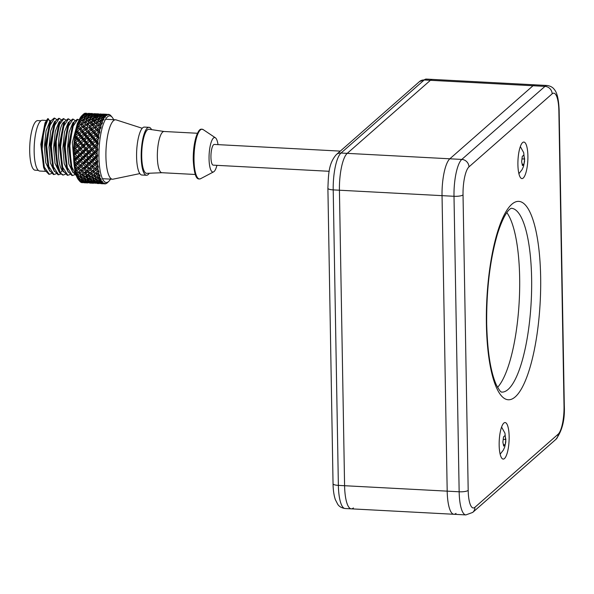 <?xml version="1.0" encoding="UTF-8"?>
<svg xmlns="http://www.w3.org/2000/svg" width="594" height="594" viewBox="0 0 594 594"><rect width="100%" height="100%" fill="white"/><g stroke="black" fill="none" stroke-linecap="round" stroke-linejoin="round"><path stroke-width="0.89" d="M333.048 483.761A7.314 1.789 -1 0 0 338.372 485.387A30.48 8.19 -87 0 0 345.077 508.516C339.538 507.684 338.016 504.596 337.83 504.469L335.358 499.673C333.91 495.351 333.145 490.043 333.048 483.761L327.895 188.261A7.314 1.789 -1 0 0 333.212 189.887A30.48 8.19 -87 0 1 341.015 153.029L424.205 79.975A30.48 8.19 -87 0 1 426.329 79.084L432.543 79.418A30.48 8.19 93 0 0 430.42 80.301L347.23 153.363A30.48 8.19 93 0 0 339.426 190.214L344.587 485.714A30.48 8.19 93 0 0 351.292 508.843A30.48 8.19 93 0 0 353.415 507.959M558.865 110.744A23.166 6.222 93 0 0 552.153 93.837L468.963 166.892A23.166 6.222 93 0 0 463.03 194.906L468.191 490.399A23.166 6.222 93 0 0 474.903 507.306L558.093 434.251A23.166 6.222 93 0 0 564.025 406.237L558.865 110.744A7.314 1.789 -1 0 0 559.14 110.239C558.702 99.51 557.098 92.597 554.343 89.501C554.15 89.367 552.62 86.308 547.119 85.484L535.157 84.853A30.48 8.19 93 0 0 533.026 85.736A30.48 8.19 -87 0 1 535.157 84.853L432.543 79.418A30.48 8.19 93 0 0 430.42 80.301L347.23 153.363A30.48 8.19 93 0 0 339.426 190.214L344.587 485.714A30.48 8.19 93 0 0 351.292 508.843L453.898 514.278A30.48 8.19 93 0 0 456.029 513.394M468.963 166.892A7.314 6.816 -131.3 0 0 461.798 159.43L449.836 158.798A30.48 8.19 93 0 0 442.04 195.649L447.193 491.149A30.48 8.19 93 0 0 453.898 514.278A30.48 8.19 -87 0 1 447.193 491.149L442.04 195.649A30.48 8.19 -87 0 1 449.836 158.798L533.026 85.736L449.836 158.798L341.015 153.029A7.314 6.816 48.7 0 0 336.308 154.626L419.498 81.571A7.314 6.816 48.7 0 1 424.205 79.975L544.988 86.375L461.798 159.43A30.48 8.19 93 0 0 454.002 196.287L459.155 491.78A30.48 8.19 93 0 0 465.859 514.916L472.69 512.429L555.88 439.374C562.176 431.014 564.976 419.802 564.3 405.739L559.14 110.239M499.16 445.203A18.288 4.915 93 0 0 503.185 459.08A18.288 4.915 93 0 0 509.14 436.434A18.288 4.915 93 0 0 505.115 422.557A18.288 4.915 93 0 0 499.16 445.203M517.909 164.709A18.288 4.915 93 0 0 521.933 178.586A18.288 4.915 93 0 0 527.895 155.94A18.288 4.915 93 0 0 523.871 142.063A18.288 4.915 93 0 0 517.909 164.709M506.831 212.607A92.048 24.733 -87 0 1 519.653 277.502A92.048 24.733 -87 0 1 497.579 387.34M504.581 445.448L503.705 446.101L502.873 442.144L503.541 436.88L505.041 435.565L505.873 439.515L505.197 444.78L504.581 445.448M505.873 439.515L503.356 439.382M505.197 444.78L503.526 444.691M523.336 164.954L522.453 165.607L521.629 161.65L522.297 156.385L523.797 155.071L524.621 159.021L523.953 164.286L523.336 164.954M524.621 159.021L522.111 158.888M523.953 164.286L522.282 164.204M38.306 170.374L35.165 170.203A24.837 6.675 93 0 1 29.7 151.351A24.837 6.675 -87 0 1 37.793 120.597L40.934 120.76M139.835 173.597L113.038 179.18A29.759 7.997 93 0 1 112.466 179.225A29.759 7.997 93 0 1 105.918 156.645A29.759 7.997 -87 0 1 115.615 119.795A29.759 7.997 -87 0 1 116.179 119.899L142.233 128.282M149.02 127.331A23.998 6.445 -87 0 0 141.194 157.046A23.998 6.445 93 0 0 146.48 175.26L141.862 175.015A23.998 6.445 93 0 1 136.583 156.801A23.998 6.445 -87 0 1 144.401 127.086L149.02 127.331A23.998 6.445 -87 0 1 151.574 129.633M146.48 175.26A23.998 6.445 93 0 0 149.265 173.24M161.962 172.72L146.733 173.344A22.082 5.933 93 0 1 141.721 156.586A22.082 5.933 -87 0 1 149.064 129.262L164.144 131.497M195.278 174.48L161.887 172.713A20.642 5.546 93 0 1 157.351 157.046A20.642 5.546 -87 0 1 164.078 131.489L197.46 133.264M218.028 144.639A17.278 4.641 -87 0 0 215.407 137.793A17.278 4.641 -87 0 0 209.051 158.932A17.278 4.641 93 0 0 213.595 171.874A17.278 4.641 93 0 0 216.929 165.34M110.514 179.121A33.361 8.962 -87 0 1 108.843 181.311A33.361 8.962 -87 0 1 108.605 181.534A33.361 8.962 -87 0 1 98.938 157.187A33.361 8.962 -87 0 1 107.477 116.847A33.361 8.962 -87 0 1 112.236 117.337A33.361 8.962 -87 0 1 113.662 119.691M106.229 115.243L104.15 115.6L105.279 116.194A34.801 9.348 -87 0 1 106.066 115.377A34.801 9.348 -87 0 1 106.229 115.243L106.875 115.548L106.549 114.998A34.801 9.348 -87 0 1 106.616 114.954L107.165 115.34L106.935 114.761A34.801 9.348 -87 0 1 107.885 114.412L105.806 114.464L106.935 114.761M108.843 181.311L107.492 182.625A34.801 9.348 -87 0 1 107.247 182.855A34.801 9.348 -87 0 1 107.083 182.989L107.046 182.974M110.083 115.065L110.172 115.043A34.801 9.348 -87 0 1 111.026 115.882A34.801 9.348 -87 0 1 111.041 115.897M110.172 115.043L109.875 114.835A34.801 9.348 -87 0 0 109.816 114.798L109.504 114.627A34.801 9.348 -87 0 0 108.583 114.375L108.799 114.835L108.205 114.367A34.801 9.348 -87 0 1 108.271 114.367M107.885 114.412L108.509 114.857L108.205 114.367M106.616 114.954L106.46 115.355M85.321 113.595L86.635 113.224M103.208 119.253L103.304 119.32A34.801 9.348 -87 0 1 103.363 119.201L103.289 119.943M103.668 118.622A34.801 9.348 -87 0 1 104.581 117.107L102.517 117.753L103.668 118.622L103.95 119.394L103.363 119.201M84.318 113.558A34.801 9.348 -87 0 1 85.254 113.216L86.353 113.432L83.687 114.093M89.315 113.35L88.744 113.335M89.753 113.885L92.055 113.736L88.499 113.543L89.753 113.885L89.649 114.545M92.738 114.976L92.642 114.531L91.803 114.649L91.691 115.555M92.642 114.531L94.134 114.338L92.835 113.937L90.518 114.145L91.803 114.649M93.889 115.674L96.221 115.199L94.921 114.635L92.582 115.006L93.889 115.674L93.778 116.81M95.515 116.632L98.3 116.305L97.008 115.592L94.676 116.12L95.515 116.632L95.107 118.035M101.715 122.795L101.804 122.876A34.801 9.348 -87 0 1 101.864 122.72L101.864 123.597M98.084 118.436L100.356 117.649L99.087 116.788L96.777 117.478L98.084 118.436L97.98 120.679L98.879 119.067L100.163 120.144L102.376 119.216L101.143 118.228L98.879 119.067M102.138 121.985A34.801 9.348 -87 0 1 103 119.951L100.965 120.864L102.138 121.985L102.458 122.81L101.864 122.72M83.442 114.182A34.801 9.348 -87 0 1 83.598 114.055L84.69 114.568L82.663 114.984A34.801 9.348 -87 0 1 83.197 114.412A34.801 9.348 -87 0 1 83.442 114.182M86.093 114.33L88.35 114.026L84.89 113.833L86.093 114.33L85.974 115.258M90.682 115.385L90.399 114.887L88.098 115.355L87.979 116.513M90.399 114.887L89.115 114.323L86.843 114.687L88.098 115.355M90.162 116.632L92.486 116.008L91.179 115.281L88.87 115.808L90.162 116.632L90.065 118.013M92.278 118.147L94.595 117.367L93.273 116.491L90.949 117.174L92.278 118.147L92.167 120.389L93.08 118.778L94.416 119.884L96.703 118.956L95.389 117.939L93.08 118.778M100.364 127.138L100.46 127.235A34.801 9.348 -87 0 1 100.512 127.049L100.609 127.992M96.562 121.822L98.804 120.76L97.505 119.617L95.226 120.597L96.562 121.822L96.57 124.035L97.386 122.616L98.708 123.953L100.876 122.758L99.606 121.503L97.386 122.616M100.757 126.166A34.801 9.348 -87 0 1 101.529 123.671L99.532 124.822L100.757 126.166L101.106 127.027L100.512 127.049M82.351 115.377L82.269 115.481A34.801 9.348 -87 0 1 82.351 115.377L82.663 114.984M83.516 117.419L83.063 116.728L81.051 117.412A34.801 9.348 -87 0 1 81.95 115.919L82.269 115.481M83.063 116.728L81.95 115.919M87.066 116.29L86.694 115.689L84.452 116.298L84.341 117.716M86.694 115.689L85.447 114.961L83.242 115.481L84.452 116.298M86.486 117.82L88.766 117.055L87.467 116.172L85.209 116.847L86.486 117.82L86.368 120.07L87.273 118.458L88.595 119.572L90.882 118.659L89.56 117.627L87.273 118.458M90.756 121.54L93.035 120.485L91.691 119.32L89.397 120.292L90.756 121.54L90.756 123.745L91.58 122.334L92.961 123.701L95.211 122.513L93.852 121.221L91.58 122.334M99.198 132.15L99.302 132.254A34.801 9.348 -87 0 1 99.339 132.046L99.532 132.9L98.359 132.106L96.985 130.442L94.877 131.987L96.317 133.709L98.359 132.106M98.21 125.616L96.035 126.968L97.409 128.519L99.525 127.101L98.767 126.128L96.035 123.329L93.8 124.562L95.181 126.032L97.379 124.718L97.074 124.398L98.767 126.128L99.532 124.822M99.547 131.044A34.801 9.348 -87 0 1 100.215 128.17L98.27 129.522L99.941 131.92L99.339 132.046M80.747 117.983L80.673 118.139A34.801 9.348 -87 0 1 80.747 117.983L81.051 117.412M79.247 121.51L79.18 121.696A34.801 9.348 -87 0 1 79.247 121.51L79.522 120.768A34.801 9.348 -87 0 1 80.368 118.763L80.673 118.139M79.522 120.768L81.504 119.832L80.368 118.763M82.878 119.231L85.098 118.332L83.821 117.308L81.638 118.117L82.878 119.231L82.811 121.473L83.657 119.951L84.964 121.213L87.214 120.174L85.885 119L83.657 119.951M87.14 123.396L89.39 122.216L88.023 120.916L85.774 122.008L87.14 123.396L87.192 125.557L87.971 124.257L89.375 125.757L91.61 124.45L90.221 123.032L87.971 124.257M92.961 123.701L93.013 125.861L92.456 125.341L90.236 126.685L91.669 128.274L93.859 126.864L91.105 123.931M98.255 137.674L98.366 137.786A34.801 9.348 -87 0 1 98.396 137.563L98.634 138.179L97.423 137.63L95.968 135.826L93.934 137.518L95.448 139.367L97.423 137.63M93.986 130.94L96.117 129.418L94.713 127.821L92.538 129.269L93.986 130.94L94.201 132.878L94.877 131.987M98.559 136.472A34.801 9.348 -87 0 1 99.094 133.301L97.216 134.808L98.99 137.333L98.396 137.563M77.888 125.831L77.829 126.054A34.801 9.348 -87 0 1 77.888 125.831L78.141 124.948A34.801 9.348 -87 0 1 78.905 122.49L79.18 121.696M78.141 124.948L80.079 123.79L78.905 122.49L81.46 125.215L82.232 123.916L83.583 125.423L85.788 124.139L85.477 123.812L87.14 125.505M81.423 123.04L83.606 121.889L82.291 120.589L80.145 121.659L81.423 123.04L81.46 125.215L83.687 127.524L84.422 126.359L85.848 127.97L88.038 126.574L86.627 125.03L84.422 126.359M87.162 125.527L84.415 122.713L82.232 123.916M88.179 130.665L90.355 129.158L88.907 127.524L86.709 128.965L88.179 130.665L88.387 132.596L89.07 131.705L90.57 133.472L92.694 131.875L91.231 130.168L89.07 131.705M92.998 136.382L95.062 134.712L93.592 132.945L91.483 134.563L92.998 136.382L93.31 138.098L93.934 137.518M98.366 137.786L98.856 138.357L96.399 140.533L97.81 142.285A34.801 9.348 -87 0 1 98.21 138.914L97.78 139.3M76.723 130.828L76.671 131.081A34.801 9.348 -87 0 1 76.723 130.828L76.93 129.826A34.801 9.348 -87 0 1 77.591 126.99L80.272 129.648L77.591 126.99M76.93 129.826L78.816 128.49M80.131 127.606L82.254 126.24L80.888 124.703L78.794 126.002L80.131 127.606L80.272 129.648L82.588 132.262L79.67 129.522L77.628 131.007L79.032 132.796L81.088 131.252M82.388 130.324L84.526 128.846L83.101 127.205L80.97 128.616L82.388 130.324L82.588 132.262L87.504 137.815L88.135 137.236L89.709 139.13L91.758 137.407L90.221 135.558L88.135 137.236M84.749 133.167L86.88 131.593L85.402 129.863L83.264 131.378L84.749 133.167L85.009 134.994L83.472 134.14L81.979 132.328L79.915 133.91L81.408 135.766L83.472 134.14M87.199 136.108L89.3 134.452L87.786 132.655L85.662 134.259L87.199 136.108L87.504 137.815L85.944 137.125L84.393 135.246L82.328 136.91L83.888 138.825L85.944 137.125M90.221 135.558L90.83 135.306L93.31 138.098L90.674 140.288L92.263 142.211L94.246 140.436L92.701 138.55L92.144 139.033M94.847 145.307L96.733 143.503L95.203 141.617L93.251 143.392L95.285 146.607L98.181 143.971M97.334 148.307A34.801 9.348 -87 0 1 97.579 144.839L95.849 146.518L97.854 149.057L97.275 149.473M75.78 136.338L75.735 136.613A34.801 9.348 -87 0 1 75.78 136.338L75.935 135.254A34.801 9.348 -87 0 1 76.47 132.128L76.255 131.645L77.086 132.024L79.277 134.645L76.47 132.128M75.935 135.254L77.762 133.784M87.905 139.486L88.996 139.508L87.504 137.815L84.845 139.984L86.464 141.936L88.484 140.177L86.895 138.261L85.581 139.323L84.623 138.209M88.506 144.372L89.107 145.077L91.075 143.288L89.456 141.35L87.452 143.117L89.546 146.354L97.728 139.345M91.803 148.233L93.689 146.414L92.07 144.476L90.125 146.273L92.278 149.346L95.849 146.518M94.52 151.366L96.317 149.547L94.706 147.624L92.835 149.436L95.025 152.324L97.795 149.673M97.141 154.351A34.801 9.348 -87 0 1 97.223 150.891L95.575 152.569L97.698 155.019L97.141 155.502M75.609 160.306L77.443 162.162L79.084 160.558L77.235 158.665L75.609 160.306L75.193 159.43L74.339 159.526L74.614 159.014A34.801 9.348 -87 0 1 74.525 155.725L74.205 154.863L75.059 154.158L74.205 153.749L74.525 153.126A34.801 9.348 -87 0 1 74.599 149.725L74.309 148.923L75.186 148.381L74.369 147.787L74.718 147.082A34.801 9.348 -87 0 1 74.948 143.666L74.695 142.954L75.587 142.59L74.807 141.832L75.193 141.06A34.801 9.348 -87 0 1 75.579 137.741L75.349 137.14L76.203 137.251L78.505 140.043L79.099 139.635L80.665 141.595L82.663 139.865L81.088 137.942L79.099 139.635M75.193 141.06L76.945 139.501L75.579 137.741M78.17 138.447L80.153 136.783L78.653 134.912L76.685 136.531L78.17 138.447L78.505 140.043L83.286 144.773L85.261 142.998L83.628 141.038L81.638 142.783M85.996 147.958L87.934 146.161L86.256 144.186L84.296 145.968L86.472 149.072L90.125 146.273M88.15 150.423L88.781 151.136L90.659 149.332L88.959 147.357L87.043 149.161L89.293 152.071L92.278 149.346L92.835 149.436M94.914 165.169L93.317 166.736L95.255 168.384L96.785 166.855L94.914 165.169L95.33 163.283L97.305 161.561A34.801 9.348 -87 0 1 97.29 161.338L97.75 160.729M91.617 154.277L93.421 152.472L91.706 150.527L89.85 152.331L92.152 155.041L95.025 152.324L95.575 152.569M94.557 159.586L92.872 161.286L94.728 163.083L96.339 161.405L94.557 159.586L95.04 157.937L94.476 157.351L96.183 155.576L94.483 153.675L92.709 155.457L95.04 157.937L97.676 155.361M97.238 160.239A34.801 9.348 -87 0 1 97.149 156.89L95.589 158.524L97.824 160.796L97.29 161.338M75.082 142.204L75.052 142.493A34.801 9.348 -87 0 1 75.082 142.204L74.807 141.832M74.718 147.082L76.388 145.485L74.948 143.666M77.562 144.394L79.47 142.664L77.888 140.696L75.995 142.404L77.985 145.693L78.549 145.612L80.205 147.616L82.106 145.849L80.45 143.859L78.549 145.612M82.96 150.831L84.845 149.042L83.13 147.052L81.23 148.827L83.464 151.767L85.818 154.002L87.667 152.22L85.9 150.237L84.021 152.027M88.083 156.422L88.744 157.12L90.533 155.353L88.744 153.408L86.91 155.183L89.308 157.685L92.152 155.041L92.709 155.457M97.616 166.899L97.75 167.003A34.801 9.348 -87 0 1 97.728 166.803L98.032 166.082M91.721 160.15L93.436 158.42L91.632 156.534L89.872 158.279L92.308 160.536L95.04 157.937L95.589 158.524M97.624 165.785A34.801 9.348 -87 0 1 97.371 162.659L95.894 164.182L98.233 166.223L97.728 166.803M74.658 148.248L74.644 148.537A34.801 9.348 -87 0 1 74.658 148.248L74.369 147.787M74.525 153.126L76.121 151.544L74.599 149.725M77.235 150.453L79.054 148.7L77.383 146.703L75.579 148.448L77.725 151.411L76.121 151.544M80.019 153.66L81.838 151.908L80.093 149.911L78.274 151.67L80.546 154.425L82.922 156.809L84.719 155.071L82.908 153.096L81.103 154.856M85.93 159.883L87.682 158.167L85.826 156.244L84.044 157.974L86.501 160.254L89.308 157.685L89.872 158.279M88.306 162.192L88.996 162.845L90.696 161.182L88.81 159.318L87.073 161.011L88.306 162.192M98.329 171.815L98.47 171.904A34.801 9.348 -87 0 1 98.433 171.725L98.626 170.998M92.115 165.689L93.733 164.085L91.847 162.296L90.177 163.937L92.115 165.689L95.33 163.283L95.894 164.182M98.277 170.834A34.801 9.348 -87 0 1 97.869 168.013L96.473 169.387L98.916 171.131L98.433 171.725M74.517 154.277L74.517 154.559A34.801 9.348 -87 0 1 74.517 154.277L74.205 153.749M74.614 159.014L76.136 157.492L74.525 155.725M75.052 154.188L77.74 157.024L77.19 156.437L78.928 154.73L77.168 152.755L75.453 154.477L77.19 156.437L80.123 159.541L81.853 157.856L80.019 155.918L78.289 157.618M83.175 162.541L84.883 160.892L82.982 159.006L81.259 160.677L83.175 162.541L83.769 162.719L86.501 160.254L87.073 161.011M86.323 165.414L87.986 163.825L86.041 162.006L84.348 163.632L86.924 165.392L92.308 160.536L92.872 161.286M88.803 167.538L89.531 168.139L91.142 166.624L89.174 164.894L87.518 166.454L88.803 167.538M99.295 176.039L99.436 176.114A34.801 9.348 -87 0 1 99.391 175.965L99.495 175.289M92.783 170.708L94.32 169.283L92.345 167.657L90.756 169.134L92.783 170.708L98.248 166.001M95.159 173.864L93.11 172.446L91.602 173.708L93.704 175.067L95.159 173.864L97.498 171.77L95.545 170.263L94.03 171.644L96.05 173.092L98.552 170.961M99.191 175.215A34.801 9.348 -87 0 1 98.641 172.787L97.312 173.968L99.844 175.371L99.391 175.965M74.666 160.113L74.681 160.387A34.801 9.348 -87 0 1 74.666 160.113L74.339 159.526M75.267 165.711L75.134 165.83A34.801 9.348 -87 0 1 75.104 165.578L75.601 164.59L74.747 164.954L75 164.568A34.801 9.348 -87 0 1 74.747 161.486L74.681 160.387M75 164.568L76.433 163.15L74.747 161.486M80.517 165.073L82.158 163.513L80.235 161.679L78.594 163.283L80.517 165.073L83.769 162.719L82.158 163.513M83.709 167.835L85.328 166.342L83.338 164.59L81.705 166.127L83.709 167.835L84.318 167.627L84.935 168.83L86.991 170.426L88.573 169.023L86.538 167.367L84.935 168.83M90.333 172.847L91.855 171.532L89.805 169.988L88.239 171.362L90.333 172.847L93.407 170.315L94.03 171.644M100.475 179.44L100.624 179.507A34.801 9.348 -87 0 1 100.572 179.388L100.601 178.809M97.082 177.071L98.456 175.995L96.436 174.71L94.995 175.854L97.082 177.071M100.327 178.801A34.801 9.348 -87 0 1 99.651 176.849L98.389 177.792L100.987 178.809L100.572 179.388M76.76 170.671L78.764 172.178L80.249 170.909L78.23 169.342L76.76 170.671L76.27 169.238L75.653 169.609A34.801 9.348 -87 0 1 75.252 166.832L75.134 165.83M75.653 169.609L77.02 168.354L75.252 166.832M77.97 167.463L79.529 166.001L77.599 164.248L76.047 165.756L77.97 167.463L78.571 167.278L77.02 168.354M81.185 170.092L82.744 168.703L80.732 167.04L79.173 168.481L81.185 170.092L81.794 169.698L80.249 170.909M85.061 172.082L86.048 171.243L83.977 169.676L82.425 171.035L84.504 172.535L92.731 165.681L93.317 166.736M87.912 174.777L89.419 173.597L87.303 172.149L85.774 173.403L87.912 174.777M90.585 176.373L91.365 176.812L92.82 175.75L90.696 174.428L89.204 175.572L90.585 176.373M94.847 178.623L96.235 177.688L94.119 176.515L92.679 177.524L94.847 178.623M98.329 180.197L99.644 179.403L97.55 178.378L96.176 179.254L98.329 180.197M75.809 170.508L75.846 170.73A34.801 9.348 -87 0 1 75.809 170.508L75.423 169.862M76.767 174.747L76.819 174.933A34.801 9.348 -87 0 1 76.767 174.747L76.567 173.997A34.801 9.348 -87 0 1 76.017 171.607L75.846 170.73M76.567 173.997L77.859 172.936L76.017 171.607M78.764 172.178L81.794 169.698L82.425 171.035M82.106 174.45L83.591 173.285L81.497 171.829L80.019 173.062L82.106 174.45M85.543 176.507L87.014 175.453L84.868 174.124L83.39 175.245L85.543 176.507M89.055 178.334L90.496 177.413L88.313 176.218L86.858 177.22L89.055 178.334M91.81 179.588L92.612 179.93L94.008 179.143L91.818 178.089L90.392 178.965L91.81 179.588M96.183 181.274L97.52 180.635L95.344 179.737L93.963 180.465L96.183 181.274M77.94 178.178L78.007 178.319A34.801 9.348 -87 0 1 77.94 178.178L77.703 177.591A34.801 9.348 -87 0 1 77.034 175.668L76.819 174.933M77.703 177.591L78.935 176.76L77.034 175.668M79.796 176.158L81.215 175.126L79.121 173.79L77.725 174.896L79.796 176.158M83.249 178.007L84.667 177.101L82.507 175.898L81.096 176.886L83.249 178.007M86.791 179.618L88.202 178.846L85.989 177.784L84.571 178.645L86.791 179.618M90.392 180.984L91.78 180.353L89.538 179.44L88.142 180.16L90.392 180.984M93.213 181.868L95.374 181.615L93.132 180.858L91.758 181.43L93.213 181.868M79.306 180.687L79.373 180.784A34.801 9.348 -87 0 1 79.306 180.687L79.032 180.279A34.801 9.348 -87 0 1 78.26 178.876L78.007 178.319M79.032 180.279L80.212 179.715L78.26 178.876M81.044 179.284L82.395 178.519L80.235 177.458L78.905 178.304L81.044 179.284M84.586 180.665L85.952 180.041L83.724 179.121L82.373 179.834L84.586 180.665M88.209 181.786L89.568 181.311L87.303 180.546L85.944 181.111L88.209 181.786M91.884 182.64L93.221 182.328L90.941 181.727L89.583 182.135L91.884 182.64M81.935 181.311L80.509 181.987A34.801 9.348 -87 0 1 79.663 181.155A34.801 9.348 -87 0 1 79.663 181.148L79.373 180.784M81.66 181.705L79.663 181.155M82.462 181.46L83.761 180.992L81.549 180.227L80.272 180.791L82.462 181.46M86.078 182.328L87.392 182.016L85.128 181.415L83.821 181.816L86.078 182.328M89.753 182.93L91.082 182.781L88.773 182.336L87.452 182.588L89.753 182.93M80.806 182.202L80.888 182.247A34.801 9.348 -87 0 1 80.806 182.202L80.309 181.66M83.309 182.521L82.098 182.662A34.801 9.348 -87 0 1 81.192 182.41L80.598 181.838M83.227 182.662L81.192 182.41M84.006 182.618L85.276 182.469L83.019 182.024L81.779 182.276L84.006 182.618M87.667 182.959L85.38 182.781L87.667 182.959M86.709 182.9L84.586 182.566M107.417 114.412L108.19 114.367M101.671 114.122L103.957 114.137M99.814 114.597L100.067 114.167L106.059 114.248M103.787 114.137L106.63 114.271M96.577 113.81L94.238 113.855L95.545 114.204L97.876 114.048L96.577 113.81M104.811 116.617L104.9 116.669A34.801 9.348 -87 0 1 104.967 116.58L104.841 117.167M102.762 115.882L100.483 116.417L101.737 117.211L103.972 116.58L102.762 115.882M100.876 113.966L100.312 113.944M95.047 113.654L94.476 113.632M90.11 113.506L92.374 113.528M95.842 113.81L98.21 113.833M100.735 114.939L98.411 115.318L99.695 115.971L101.99 115.488L100.735 114.939M95.968 115.08L96.325 114.456L98.812 113.929M96.325 114.456L97.624 114.961L99.955 114.642L98.663 114.241M103.772 114.59L100.067 114.167M103.378 115.243L105.628 114.932L102.131 114.761L103.378 115.243L103.267 116.157M83.917 113.81L83.368 114.315M85.573 113.172L85.001 113.61M101.841 181.927L101.99 181.972A34.801 9.348 -87 0 1 101.93 181.898L101.908 181.437M101.656 181.489A34.801 9.348 -87 0 1 100.876 180.064L99.673 180.747L102.324 181.348L101.93 181.898M99.747 182.373L101.01 181.883L98.864 181.148L97.55 181.727L99.747 182.373M103.141 183.197A34.801 9.348 -87 0 1 102.272 182.343L101.114 182.729L103.802 182.915L103.438 183.405M107.083 182.989L106.764 183.234A34.801 9.348 -87 0 1 106.697 183.279L106.378 183.479A34.801 9.348 -87 0 1 105.428 183.828L105.108 183.865A34.801 9.348 -87 0 1 105.041 183.873L104.96 183.717M97.668 182.945L98.96 182.625L96.74 182.024L95.411 182.447L97.668 182.945M101.292 183.539L102.517 183.375L100.341 182.945L99.057 183.197L101.292 183.539M104.73 183.865A34.801 9.348 -87 0 1 103.809 183.605L105.383 183.449L105.041 183.873M94.743 183.13L96.889 183.086L94.602 182.648L93.273 182.9L94.743 183.13M99.265 183.576L96.971 183.398L99.265 183.576M104.032 183.813L101.901 183.472M100.661 183.635L101.923 183.702L100.594 183.479M104.314 183.605L105.205 183.791M93.473 183.271L91.149 183.086L93.473 183.271M98.292 183.509L97.193 183.464M96.169 183.182L94.825 183.227M92.456 183.204L90.34 182.878M102.272 182.343L102.591 181.705L101.99 181.972M104.581 117.107L105.249 117.263L104.9 116.669M103 119.951L103.675 119.951L103.304 119.32M101.529 123.671L102.213 123.522L101.804 122.876M100.215 128.17L100.891 127.873L100.46 127.235M99.094 133.301L99.762 132.863L99.302 132.254M97.81 142.285L98.285 143.102L97.698 143.429M97.579 144.839L98.196 144.171L97.676 143.666M97.223 150.891L97.81 150.141L97.268 149.71M97.149 156.89L97.706 156.081L97.141 155.732M97.371 162.659L97.884 161.806L97.305 161.561M97.869 168.013L98.344 167.152L97.75 167.003M98.641 172.787L99.072 171.948L98.47 171.904M99.651 176.849L100.044 176.047L99.436 176.114M100.876 180.064L101.225 179.336L100.624 179.507M103.809 183.605L104.091 183.078L103.497 183.442M105.279 116.194L105.532 116.877L104.967 116.58M101.581 119.453L102.517 117.753M94.416 119.884L94.364 122.119L95.226 120.597M97.624 114.961L97.513 115.86M97.965 116.112L98.411 115.318M99.695 115.971L99.584 117.115M99.955 117.367L100.483 116.417M101.737 117.211L101.641 118.614M100.163 120.144L100.111 122.386L100.965 120.864M92.946 125.794L93.8 124.562M88.907 127.524L89.486 127.859L90.236 126.685M95.983 116.944L95.886 118.317M95.827 119.171L96.777 117.478M94.713 127.821L95.292 128.141L96.035 126.968M91.231 130.168L91.825 130.301L92.538 129.269M87.786 132.655L88.387 132.596L90.83 135.306L91.483 134.563M98.708 123.953L98.767 126.128L100.854 128.289M96.985 130.442L97.572 130.561L98.27 129.522M93.592 132.945L94.201 132.878L96.577 135.558L97.216 134.808M93.013 125.861L99.747 133.004M95.181 126.032L95.292 128.141L93.859 126.864M97.409 128.519L97.572 130.561L96.117 129.418M95.968 135.826L96.577 135.558L98.344 137.6M89.456 141.35L92.122 139.048M83.286 144.773L83.717 146.05L90.674 140.288M86.256 144.186L87.452 143.117M89.375 125.757L89.486 127.859L94.201 132.878L92.694 131.875M91.669 128.274L91.825 130.301L90.355 129.158M96.317 133.709L96.577 135.558L95.062 134.712M95.203 141.617L96.399 140.533M92.07 144.476L93.251 143.392M80.205 147.616L83.464 151.767L86.472 149.072L87.043 149.161M85.9 150.237L86.472 149.072L88.112 150.831L87.021 151.507M88.959 147.357L89.546 146.354L97.676 155.145M91.758 137.407L93.31 138.098L98.203 143.748M90.57 133.472L90.83 135.306L89.3 134.452M95.448 139.367L95.812 140.964L94.246 140.436M94.706 147.624L95.285 146.607L97.802 149.45M91.706 150.527L92.278 149.346L90.659 149.332M88.744 153.408L89.293 152.071L89.85 152.331M75.052 153.92L77.725 151.411L83.479 157.38L89.293 152.071L95.04 157.937L93.436 158.42M85.826 156.244L86.353 154.759L86.91 155.183M89.145 138.447L88.996 139.508L95.285 146.607L93.689 146.414M89.709 139.13L90.065 140.711L88.484 140.177M92.263 142.211L92.664 143.644L91.075 143.288M94.483 153.675L95.025 152.324L93.421 152.472M91.632 156.534L92.152 155.041L90.533 155.353M86.041 162.006L86.501 160.254L84.883 160.892M88.81 159.318L89.308 157.685L87.682 158.167M89.107 145.077L89.546 146.354L87.934 146.161M91.847 162.296L92.308 160.536L90.696 161.182M89.174 164.894L89.597 163.031L90.177 163.937M83.977 169.676L84.318 167.627L86.924 165.392L87.518 166.454M86.538 167.367L86.924 165.392L85.328 166.342M88.781 151.136L89.293 152.071L87.667 152.22M92.345 167.657L92.731 165.681L91.142 166.624M89.805 169.988L90.147 167.931L90.756 169.134M87.303 172.149L87.6 170.025L88.239 171.362M88.744 157.12L89.308 157.685L88.744 157.12M94.728 163.083L95.33 163.283L93.733 164.085M95.545 170.263L95.879 168.191L96.473 169.387M93.11 172.446L93.407 170.315L91.855 171.532M90.696 174.428L90.941 172.253L91.602 173.708M88.313 176.218L88.513 173.997L89.204 175.572M88.996 162.845L89.597 163.031L87.986 163.825M95.255 168.384L94.32 169.283M96.436 174.71L96.674 172.52L97.312 173.968M94.119 176.515L94.312 174.287L94.995 175.854M91.818 178.089L91.966 175.854L92.679 177.524M89.538 179.44L89.597 178M89.635 177.198L90.392 178.965M89.531 168.139L88.573 169.023M97.55 178.378L97.691 176.128L98.389 177.792M95.434 177.495L96.176 179.254M95.344 179.737L95.404 178.259M93.525 179.425L93.963 180.465M90.941 181.727L90.934 180.747M93.132 180.858L93.154 179.633M91.379 180.546L91.758 181.43M99.22 179.663L99.673 180.747M98.864 181.148L98.886 179.878M97.164 180.821L97.55 181.727M96.74 182.024L96.733 181.029M95.092 181.719L95.411 182.447M92.471 183.004L92.441 182.521M94.602 182.648L94.58 181.913M93.035 182.38L93.273 182.9M101.374 181.385L101.01 181.883M91.157 176.7L90.496 177.413M97.98 180.049L97.52 180.635M94.565 178.482L94.008 179.143M99.235 182.232L98.96 182.625M100.794 181.979L101.114 182.729M100.341 182.945L100.312 182.172M92.241 179.774L91.78 180.353M95.738 181.118L95.374 181.615M98.819 182.662L99.057 183.197M98.277 183.308L98.24 182.811M93.496 181.942L93.221 182.328M81.541 181.734L81.779 182.276M89.271 181.422L89.583 182.135M88.773 182.336L88.751 181.608M87.221 182.068L87.452 182.588M86.657 182.692L86.627 182.21M78.371 176.99L78.905 178.304M81.935 178.787L82.373 179.834M85.566 180.227L85.944 181.111M80.68 179.121L80.212 179.715M87.667 181.63L87.392 182.016M85.128 181.415L85.12 180.428M84.133 180.502L83.761 180.992M81.549 180.227L81.571 178.994M74.747 164.954L75.104 165.578M74.644 148.537L74.309 148.923M75.052 142.493L74.695 142.954M75.735 136.613L75.349 137.14M76.671 131.081L76.255 131.645M77.829 126.054L77.391 126.648M79.655 181.148L78.46 179.707A33.361 8.962 -87 0 1 73.701 147.371A33.361 8.962 -87 0 1 81.846 115.726L83.197 114.412M79.678 179.373L80.272 180.791M83.509 181.096L83.821 181.816M83.019 182.024L82.997 181.281M79.589 180.019L79.492 180.747M85.336 176.388L84.667 177.101M82.96 177.866L82.395 178.519M79.121 173.79L79.373 171.599L80.019 173.062M82.507 175.898L82.707 173.678L83.39 175.245M85.989 177.784L86.137 175.542L86.858 177.22M76.314 169.676L75.98 170.627M76.27 169.238L81.118 165.065L79.529 166.001M74.666 154.433L75.453 154.477M80.123 159.541L81.259 160.677M83.338 164.59L83.769 162.719L84.348 163.632M75.171 148.5L77.725 151.411L83.717 146.05L82.106 145.849M75.557 142.798L80.665 148.738L79.054 148.7M76.203 137.251L76.685 136.531M80.665 141.595L81.059 143.028L83.717 146.05L84.296 145.968M83.13 147.052L83.717 146.05L86.472 149.072L84.845 149.042M76.247 136.962L75.906 136.486M85.848 127.97L86.004 129.997L84.526 128.846M79.032 132.796L79.277 134.645L79.915 133.91M79.462 123.107L80.145 121.659M83.583 125.423L83.687 127.524L86.004 129.997L86.709 128.965M85.402 129.863L88.387 132.596L86.88 131.593M79.559 122.713L79.358 121.614M89.226 117.746L88.766 117.055M82.15 120.656L81.504 119.832M85.647 119.097L85.098 118.332M84.526 114.486L84.89 113.833M86.39 115.503L86.843 114.687M88.343 116.758L88.87 115.808M89.998 118.867L90.949 117.174M84.11 114.286L84.11 113.788M87.749 113.387L87.674 113.796M92.857 116.602L92.486 116.008M88.551 114.404L88.35 114.026M94.342 114.716L94.134 114.338M92.137 115.8L92.582 115.006M84.281 118.54L85.209 116.847M80.984 119.335L81.638 118.117M94.149 117.063L94.676 116.12M88.246 113.989L88.499 113.543M90.154 114.776L90.518 114.145M98.003 114.293L97.98 113.825M105.546 114.902L105.806 114.464M101.767 115.385L102.131 114.761M82.521 116.795L83.242 115.481M88.595 119.572L88.536 121.807L89.397 120.292M82.499 116.313L82.462 115.436M93.458 113.699L93.392 114.1M84.972 115.065L84.69 114.568M93.986 114.293L94.238 113.855M95.545 114.204L95.448 114.85M99.28 114.003L99.213 114.404M103.698 116.409L104.15 115.6M101.351 114.501L101.255 115.154M90.147 123.069L89.39 122.216M87.867 120.99L87.214 120.174M102.925 119.981L102.376 119.216M99.458 121.577L98.804 120.76M95.961 123.366L95.211 122.513M87.192 125.557L88.038 126.574M96.51 115.696L96.221 115.199M100.817 118.34L100.356 117.649M98.671 116.907L98.3 116.305M105.034 114.308L104.967 114.701M100.156 115.021L99.955 114.642M105.829 115.31L105.628 114.932M91.439 119.416L90.882 118.659M95.055 118.058L94.595 117.367M102.272 115.986L101.99 115.488M93.696 121.302L93.035 120.485M100.638 128.111L99.525 127.101M97.26 119.721L96.703 118.956M104.344 117.181L103.972 116.58M101.93 123.968L100.876 122.758M80.888 124.703L80.079 123.79M83.101 127.205L82.254 126.24M84.964 121.213L84.957 123.418L85.774 122.008M84.355 122.75L83.606 121.889M78.178 127.279L78.794 126.002M80.992 119.32L80.858 118.072M97.973 143.793L96.733 143.503M84.393 135.246L85.662 134.259M81.979 132.328L83.264 131.378M79.67 129.522L80.272 129.648L80.97 128.616M78.26 126.871L78.007 125.95M77.086 132.024L77.628 131.007M78.653 134.912L79.277 134.645L88.424 145.114L87.325 145.448M81.408 135.766L81.705 137.481L82.328 136.91M83.888 138.825L84.237 140.399L84.845 139.984M86.464 141.936L86.858 143.362L85.261 142.998M77.146 131.675L76.849 130.962M83.628 141.038L84.237 140.399L82.663 139.865M81.088 137.942L81.705 137.481L80.153 136.783M97.446 155.324L96.183 155.576M97.594 160.892L96.339 161.405M77.888 140.696L78.505 140.043L76.945 139.501M80.45 143.859L81.059 143.028L79.47 142.664M75.579 142.523L80.509 138.424M75.215 142.36L75.995 142.404M82.908 153.096L83.464 151.767L88.075 156.482L87.006 157.469M80.093 149.911L80.665 148.738L81.23 148.827M85.818 154.002L86.353 154.759L84.719 155.071M77.383 146.703L77.985 145.693L76.388 145.485M80.019 155.918L80.546 154.425L83.464 151.767L81.838 151.908M75.186 148.225L85.581 139.36M74.799 148.403L75.579 148.448M77.168 152.755L77.725 151.411L78.274 151.67M82.982 159.006L83.479 157.38L82.922 156.809L84.044 157.974M80.235 161.679L80.695 159.92L83.479 157.38L81.853 157.856M77.235 158.665L77.74 157.024L80.546 154.425L78.928 154.73M98.701 170.797L97.498 171.77M93.585 174.992L92.82 175.75M88.758 178.193L88.202 178.846M99.621 174.836L98.456 175.995M75.193 159.43L77.74 157.024L76.136 157.492M77.443 162.162L78.029 162.37L80.695 159.92L79.084 160.558M77.599 164.248L78.029 162.37L78.594 163.283M80.732 167.04L81.118 165.065L81.705 166.127M86.991 170.426L86.048 171.243M75.208 159.741L74.822 160.261M75.601 164.59L78.029 162.37L76.433 163.15M81.497 171.829L81.794 169.698L84.318 167.627L82.744 168.703M97.572 149.562L96.317 149.547M98.017 166.105L96.785 166.855M87.786 174.703L87.014 175.453M90.288 172.817L89.419 173.597M84.868 174.124L85.113 171.941L85.774 173.403M84.467 172.505L83.591 173.285M78.23 169.342L78.571 167.278L79.173 168.481M75.631 164.969L76.047 165.756M78.735 172.156L77.859 172.936M77.725 174.896L77.205 173.478M80.235 177.458L80.39 175.208L81.096 176.886M83.821 176.878L84.571 178.645M87.704 179.128L88.142 180.16M77.235 173.723L76.938 174.851M79.603 176.039L78.935 176.76M89.932 180.821L89.568 181.311M87.303 180.546L87.325 179.336M86.412 179.462L85.952 180.041M83.724 179.121L83.784 177.673M81.979 174.369L81.215 175.126M78.334 177.168L78.126 178.259M96.896 176.967L96.235 177.688M100.2 178.735L99.644 179.403M58.747 118.355L55.546 121.079L54.247 123.418L50.052 144.758L52.836 167.909L53.883 170.374L58.078 174.77M54.381 171.451L50.349 162.912L48.998 147.178L50.698 130.977L54.448 121.711L55.584 121.005M63.617 171.941L62.229 170.5C55.895 162.711 57.856 126.5 63.684 122.201L64.82 121.495M67.983 118.845L64.776 121.57L63.476 123.908L59.289 145.255L62.073 168.406L63.12 170.872L67.33 175.26M54.136 118.117L50.928 120.842L49.629 123.181L45.434 144.587L48.225 167.664L49.265 170.129L53.475 174.525M49.762 171.206L45.76 162.771L44.379 146.926L46.057 130.843L49.829 121.466L48.263 118.726L43.83 130.019L42.107 149.309L44.216 167.003L49.369 174.309L51.433 173.567M65.845 120.003L63.313 118.6L60.165 121.325L58.865 123.663L54.67 145.025L57.455 168.154L59.719 172.928L62.697 175.015M58.999 171.696L54.982 163.216L53.616 147.364L55.287 131.333L59.066 121.956L60.202 121.25M46.391 120.448L42.441 120.24A25.438 6.838 -87 0 0 40.667 120.983A25.438 6.838 93 0 0 34.155 148.537A25.438 6.838 93 0 0 39.753 171.05L45.352 171.347M48.263 118.726L47.683 118.696L45.01 122.936L40.815 144.32L43.607 167.426L44.654 169.891L48.864 174.28M74.51 167.998L72.327 142.634L77.532 122.936L78.074 122.498M72.609 119.09L69.394 121.815L68.095 124.161L63.9 145.537L66.691 168.651L67.738 171.117L71.948 175.505M68.236 172.186L64.204 163.662L62.853 147.854L64.531 131.786L68.303 122.446L69.439 121.74M72.854 172.431L68.837 163.981L67.464 148.129L69.156 132.002L72.914 122.691L74.057 121.985M77.22 119.335L74.012 122.06L72.713 124.398L68.518 145.827L71.31 168.889L72.349 171.354L76.366 175.735M56.608 119.513L54.655 118.139L49.45 126.136L46.755 145.953L48.5 166.001L53.987 174.554L56.051 173.812M61.227 119.758L59.274 118.384L54.069 126.381L51.374 146.198L53.118 166.246L58.606 174.799L60.662 174.057M63.892 118.629L59.229 124.888L56.259 141.238L56.593 160.165L60.298 172.958L63.216 175.037L65.281 174.302M46.31 120.597L41.61 144.357L44.654 169.891M50.928 120.842L46.228 144.594L49.265 170.129M55.546 121.079L50.839 144.832L53.883 170.374M60.165 121.325L55.457 145.077L58.502 170.619M64.776 121.57L60.076 145.337L63.12 170.872M69.394 121.815L64.694 145.582L67.738 171.117M74.012 122.06L69.312 145.82L72.349 171.354M70.463 120.248L68.51 118.874L63.306 126.864L60.61 146.673L62.348 166.721L67.835 175.282L69.899 174.547M75.074 120.493L73.129 119.119L67.916 127.109L65.229 146.926L66.966 166.973L72.453 175.527L74.517 174.792M79.084 120.01L77.74 119.364L72.661 126.916L69.884 145.901L71.258 165.808L76.329 175.624M329.202 171.287L213.216 165.147A10.365 2.784 -87 0 1 210.937 157.276A10.365 2.784 -87 0 1 214.315 144.439L340.31 151.114M468.191 490.399A7.314 1.789 179 0 1 459.155 491.78L338.372 485.387L333.212 189.887L454.002 196.287A7.314 1.789 179 0 0 463.03 194.906M540.644 276.752A99.361 26.693 -87 0 1 515.206 396.903A99.361 26.693 -87 0 1 486.404 324.391A99.361 26.693 -87 0 1 511.842 204.239A99.361 26.693 -87 0 1 540.644 276.752M474.903 507.306A7.314 6.816 48.7 0 1 472.69 512.429M558.093 434.251A7.314 6.816 48.7 0 1 555.88 439.374M564.025 406.237A7.314 1.789 -1 0 0 564.3 405.739M547.119 85.484A30.48 8.19 93 0 0 544.988 86.375A7.314 6.816 -131.3 0 1 552.153 93.837M531.615 278.133A92.048 24.733 -87 0 1 501.626 392.114L501.633 392.122C501.559 391.275 501.7 394.72 496.354 384.919C490.637 372.134 487.414 351.789 486.686 323.886C486.397 289.478 490.028 259.4 497.572 233.65C505.761 208.041 511.969 208.167 511.375 208.279A92.048 24.733 -87 0 1 531.615 278.133M200.572 129.804A24.369 6.549 93 0 0 193.265 159.897M194.015 160.076A24.911 6.69 93 0 0 200.572 178.727C198.738 179.009 194.513 181.734 193.243 159.942C193.161 151.433 194.06 143.904 195.931 137.34C199.473 127.034 201.403 129.269 203.17 129.596A24.911 6.69 93 0 0 194.015 160.076M96.874 115.615L97.156 114.768M93.525 121.094L93.934 119.476M92.085 124.933L92.464 123.203M85.001 145.322L83.992 144.134M89.828 128.556L90.852 129.277L91.149 127.695M84.697 151.381L84.697 150.653L83.635 150.185M88.751 133.798L89.82 134.17L90.028 132.833M84.682 157.351L84.66 156.304L83.568 156.185M84.957 163.046L84.89 161.709L83.791 161.947M85.514 168.302L85.388 166.721L84.289 167.3M86.33 172.958L86.137 171.191M87.385 176.864L87.162 175.304M88.647 179.908L88.409 178.594M90.073 182.002L89.843 180.947M91.625 183.071L91.491 182.566M89.701 176.99L90.095 176.091M90.964 180.034L91.231 179.336M92.397 182.12L92.545 181.667M87.207 128.631L86.635 127.458M91.179 117.1L91.001 116.394M89.709 120.151L89.419 119.238M88.365 124.035L87.949 122.958M86.271 133.791L85.514 132.596M87.281 163.172L88.172 162.065M87.83 168.429L88.543 167.322M88.647 173.077L89.189 172.045M62.229 170.5L60.298 172.958L59.719 172.928M327.895 188.261C328.504 174.814 328.371 163.684 336.308 154.626M419.498 81.571L426.329 79.084M345.077 508.516L351.292 508.843M465.859 514.916L453.898 514.278M500.141 454.202L503.304 450.163L504.7 447.096L505.821 441.78L504.952 433.16L501.581 427.086M518.896 173.708L522.059 169.669L523.455 166.602L524.576 161.286L523.708 152.665L520.337 146.592M115.615 119.795L105.569 119.26M112.466 179.225L102.42 178.697M213.595 171.874L200.572 178.727M215.407 137.793L203.17 129.596M112.236 117.337L111.026 115.882M84.036 182.766L85.633 182.855M101.351 183.687L102.948 183.769M89.791 183.071L91.365 183.152M91.454 124.287L92.812 125.661M49.339 120.604L51.01 120.693M48.79 174.272L49.369 174.302M54.076 118.109L54.655 118.139M53.408 174.517L53.987 174.547M58.695 118.355L59.274 118.384M58.026 174.762L58.606 174.792M62.637 175.007L63.216 175.037M67.931 118.845L68.51 118.874M67.256 175.252L67.835 175.282M72.55 119.09L73.129 119.119M71.874 175.497L72.453 175.527M77.161 119.335L77.74 119.364"/></g></svg>

